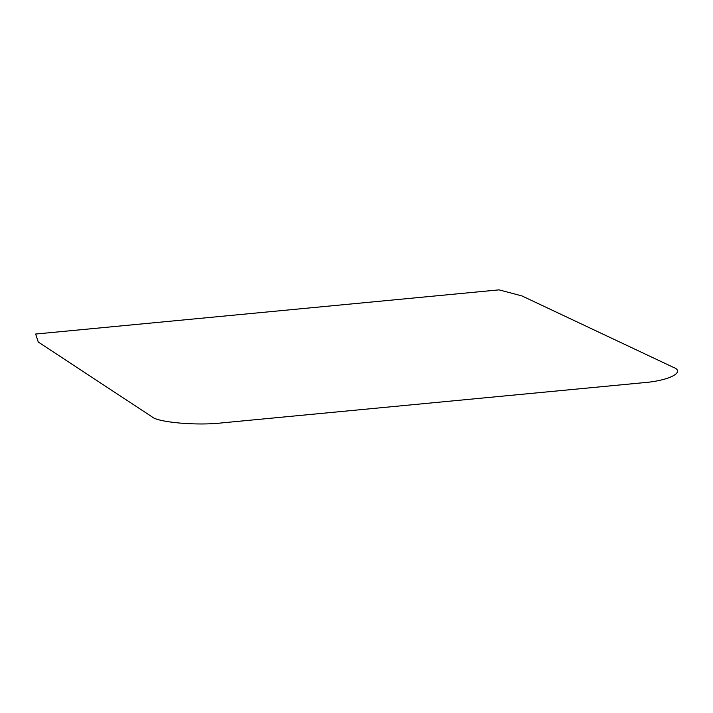 <?xml version="1.0" encoding="UTF-8"?>
<svg xmlns="http://www.w3.org/2000/svg" width="713" height="713" viewBox="0 0 713 713"><rect width="100%" height="100%" fill="white"/><g stroke="black" fill="none" stroke-linecap="round" stroke-linejoin="round"><path stroke-width="1.07" d="M151.976 416.793L38.27 342.044L35.65 334.041L499.047 289.861L521.952 295.931L672.929 367.124C686.334 372.008 669.026 380.876 642.324 382.81L222.073 422.88C197.251 425.857 157.618 422.408 151.976 416.793"/></g></svg>
